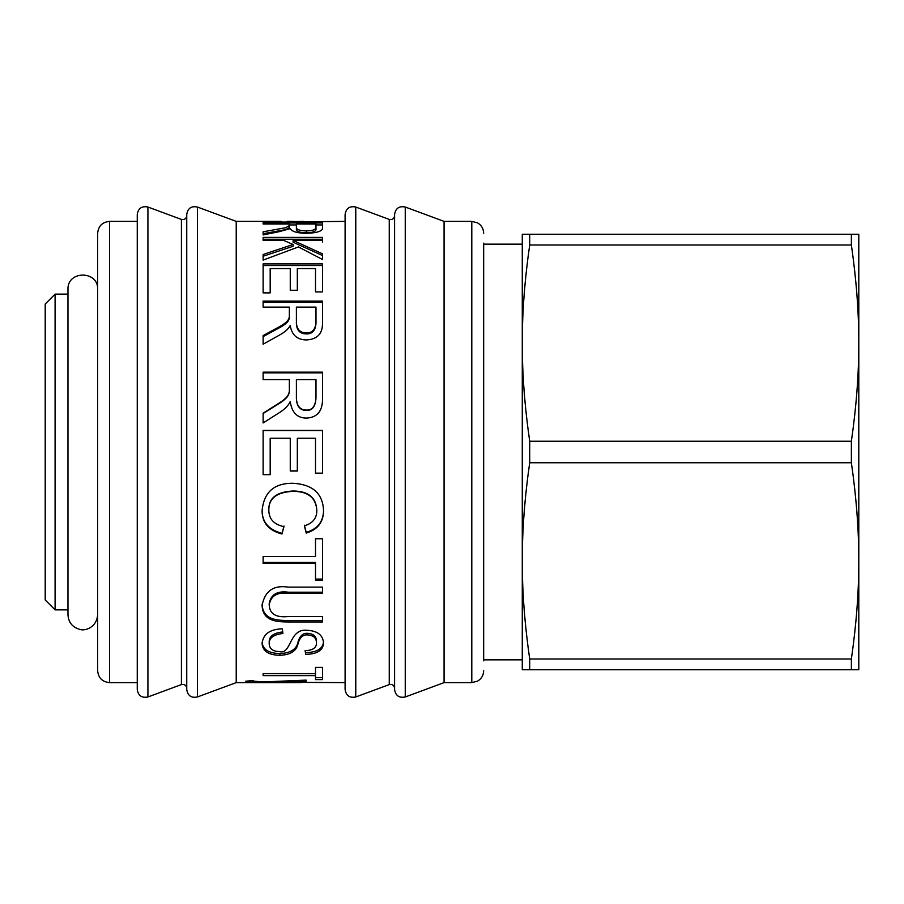 <?xml version="1.0" encoding="UTF-8"?>
<svg xmlns="http://www.w3.org/2000/svg" width="904" height="904" viewBox="0 0 904 904"><rect width="100%" height="100%" fill="white"/><g stroke="black" fill="none" stroke-linecap="round" stroke-linejoin="round"><path stroke-width="1.36" d="M55.099 609.872L45.2 599.973L45.2 304.026L55.099 294.128L55.099 609.872L67.969 609.872M529.699 669.751L851.376 669.751L851.376 659.005L529.699 659.005L529.699 669.751L522.275 669.751L522.275 234.249L529.699 234.249L529.699 244.995L851.376 244.995C856.37 279.698 858.845 312.411 858.8 343.124C858.845 373.838 856.37 406.551 851.376 441.242L529.699 441.242C524.704 406.551 522.229 373.838 522.275 343.124C522.229 312.411 524.704 279.698 529.699 244.995M529.699 659.005C524.704 624.302 522.229 591.589 522.275 560.875C522.229 530.162 524.704 497.449 529.699 462.758L529.699 441.242M529.699 462.758L851.376 462.758L851.376 441.242M851.376 462.758C856.37 497.449 858.845 530.162 858.8 560.875L858.8 234.249L529.699 234.249M851.376 244.995L851.376 234.249M851.376 669.751L858.8 669.751L858.8 560.875C858.845 591.589 856.37 624.302 851.376 659.005M858.8 452L858.8 560.875M345.102 221.378L263.12 222.294L263.12 221.672L281.2 221.378L236.226 221.378L236.226 682.622L291.596 682.622L262.092 682.351C251.775 682.305 246.317 681.921 245.696 681.209L253.402 680.542L252.758 681.062L263.064 681.944L306.117 680.113L306.117 681.13L271.268 682.192L345.102 682.622M265.154 253.809L293.145 244.498L283.698 240.407L263.12 240.407L263.12 237.402L322.513 237.402L322.513 240.407L293.088 240.407L322.513 253.854L322.513 259.505L298.467 246.928L263.12 260.103L263.12 254.544L265.154 253.809M279.302 412.687L263.12 422.948L263.12 413.173C282.737 400.834 281.72 401.738 285.788 397.986C288.534 395.432 289.721 392.2 289.348 388.313L289.348 379.601L263.12 379.601L263.12 372.166L322.513 372.166L322.513 397.342C322.988 410.687 317.575 417.614 306.275 418.1C297.179 417.953 291.834 412.495 290.263 401.726L290.105 401.726C288.365 405.613 284.76 409.263 279.302 412.687M279.302 231.65L263.12 234.938L263.12 231.797L285.788 227.695L289.348 225.582L289.348 224.022L263.12 224.022L263.12 222.972L322.513 222.972L322.513 227.537C322.988 231.017 317.575 232.949 306.275 233.334C297.179 233.142 291.834 231.571 290.263 228.61L279.302 231.65M270.183 292.885L263.12 292.885L263.12 263.911L322.513 263.911L322.513 291.913L315.507 291.913L315.507 268.578L297.326 268.578L297.326 290.274L290.263 290.274L290.263 268.578L270.183 268.578L270.183 292.885M279.302 335.181L263.12 344.232L263.12 335.599C282.737 324.852 281.72 325.711 285.788 322.491C288.534 320.298 289.721 317.587 289.348 314.332L289.348 307.123L263.12 307.123L263.12 301.088L322.513 301.088L322.513 321.937C322.988 333.406 317.575 339.418 306.275 339.938C297.179 339.746 291.834 335 290.263 325.677L290.105 325.677C288.365 329.011 284.76 332.175 279.302 335.181M270.183 474.668L263.12 474.668L263.12 430.394L322.513 430.394L322.513 473.323L315.507 473.323L315.507 438.237L297.326 438.237L297.326 471.052L290.263 471.052L290.263 438.237L270.183 438.237L270.183 474.668M283.969 526.648L281.958 534.004C268.68 530.467 262.058 522.693 262.092 510.647C263.9 492.07 274.285 482.951 293.246 483.301C312.829 484.487 322.931 493.64 323.542 510.749C323.417 522.207 317.643 529.654 306.23 533.089L304.377 525.823C312.648 523.382 316.796 518.32 316.807 510.647C316.14 497.934 308.309 491.493 293.303 491.347C276.895 492.081 268.737 498.285 268.827 509.958C268.804 518.941 273.855 524.501 283.969 526.648M322.513 580.21L315.507 580.21L315.507 563.429L263.12 563.429L263.12 556.468L315.507 556.468L315.507 538.75L322.513 538.75L322.513 580.21M322.513 621.963L288.15 621.963C277.867 621.839 262.702 621.782 262.092 605.386C264.861 590.99 273.55 584.899 288.15 587.114L322.513 587.114L322.513 593.419L288.308 593.419C277.234 591.905 270.861 595.736 269.2 604.9C269.607 613.952 275.969 617.816 288.308 616.517L322.513 616.517L322.513 621.963M305.733 654.372L305.089 650.643C312.682 650.428 316.479 647.863 316.479 642.947C316.434 637.987 313.485 635.309 307.631 634.913C303.134 634.54 299.958 637.309 298.139 643.219C296.761 650.891 290.67 654.903 279.901 655.276C268.861 655.106 262.928 651.332 262.092 643.953C262.838 634.348 269.55 629.297 282.229 628.8L282.884 633.489C273.55 634.518 268.985 637.941 269.2 643.772C269.46 648.812 272.827 651.411 279.302 651.569C291.642 655.129 288.772 628.178 307.089 630.291C317.315 630.8 322.796 634.958 323.542 642.767C323.293 650.202 317.349 654.078 305.733 654.372L305.382 650.631M322.513 679.616L315.507 679.616L315.507 675.638L263.12 675.638L263.12 673.582L315.507 673.582L315.507 667.401L322.513 667.401L322.513 679.616M301.36 682.588L291.596 682.622M322.513 677.661L315.507 677.661M315.507 675.638L315.507 673.717L263.12 673.582M323.542 641.128C323.293 648.507 317.349 652.338 305.733 652.631M282.884 631.93C273.55 632.947 268.985 636.348 269.2 642.122L269.2 643.772M316.479 642.947L316.479 641.309C316.434 636.393 313.485 633.738 307.631 633.342C303.134 632.969 299.958 635.715 298.139 641.58C296.761 649.185 290.67 653.163 279.901 653.524C268.861 653.366 262.928 649.626 262.092 642.303M322.513 620.506L288.15 620.506C277.867 620.381 262.702 620.325 262.092 604.075M322.513 592.199L288.308 592.199C277.234 590.707 270.861 594.504 269.2 603.589L269.2 604.9M322.513 579.102L315.507 579.102M315.507 563.429L315.507 562.469L263.12 562.469M283.969 526.004L281.958 534.004M316.807 510.647L316.807 510.138C316.14 497.539 308.309 491.154 293.303 491.008C276.895 491.731 268.737 497.889 268.827 509.46L268.827 509.958M323.542 510.251C323.417 521.597 317.643 528.987 306.23 532.388L304.377 525.19M281.958 533.292C268.68 529.8 262.058 522.083 262.092 510.138M306.23 532.388L306.23 533.089M270.183 474.476L263.12 474.476M297.326 470.882L290.263 470.882M322.513 473.142L315.507 473.142M263.12 430.575L322.513 430.575M263.12 302.377L322.513 302.377M263.12 336.604C282.737 325.937 281.72 326.796 285.788 323.598C288.534 321.428 289.721 318.739 289.348 315.519L289.348 308.366M296.399 308.366L296.399 321.767C296.139 329.7 299.427 333.745 306.275 333.915C312.23 334.107 315.473 330.582 315.993 323.316L315.993 308.366M315.993 307.123L296.399 307.123L296.399 320.637C296.139 328.638 299.427 332.728 306.275 332.898C312.23 333.09 315.473 329.531 315.993 322.197L315.993 307.123M296.399 321.767L296.399 320.637M315.993 323.316L315.993 322.197M289.348 315.519L289.348 314.332M263.12 265.527L322.513 265.527M293.088 240.407L293.088 242.215L322.513 255.549M322.513 240.407L322.513 242.215M263.12 240.407L263.12 239.244L322.513 239.244M263.12 256.239L293.145 246.283L293.145 244.498M287.438 221.627L303.834 221.412M263.12 222.294L263.12 221.672M289.348 224.938L296.399 224.938M315.993 224.938L322.513 224.938M263.12 234.938L263.12 233.684L285.788 229.616L289.348 227.525L289.348 225.582M315.993 229.537L315.993 224.022L296.399 224.022L296.399 229.107C296.139 231.401 299.427 232.633 306.275 232.78C312.23 232.769 315.473 231.684 315.993 229.537L315.993 225.977M296.399 227.175C296.139 229.492 299.427 230.735 306.275 230.882C312.23 230.87 315.473 229.774 315.993 227.605M263.12 372.855L322.513 372.855M263.12 413.512C282.737 401.274 281.72 402.167 285.788 398.449C288.534 395.918 289.721 392.72 289.348 388.856L289.348 380.222M296.399 380.222L296.399 396.291C296.139 405.58 299.427 410.292 306.275 410.439C312.23 410.698 315.473 406.597 315.993 398.122L315.993 380.222M315.993 379.601L296.399 379.601L296.399 395.805C296.139 405.173 299.427 409.93 306.275 410.077C312.23 410.337 315.473 406.201 315.993 397.658L315.993 379.601M186.744 247.854L186.744 689.549C187.738 695.696 191.298 698.17 197.4 696.973L197.4 207.027C191.298 205.829 187.738 208.304 186.744 214.451L186.744 247.854M186.744 688.294C186.213 685.209 184.427 683.966 181.41 684.588L181.41 219.412C184.427 220.034 186.213 218.791 186.744 215.706L186.744 248.928M137.25 247.854L137.25 689.549C138.244 695.696 141.804 698.17 147.917 696.973L147.917 207.027C141.804 205.829 138.244 208.304 137.25 214.451L137.25 247.854M345.102 247.854L345.102 689.549C346.108 695.696 349.656 698.17 355.769 696.973L355.769 207.027C349.656 205.829 346.108 208.304 345.102 214.451L345.102 247.854M394.596 247.854L394.596 689.549C395.59 695.696 399.15 698.17 405.252 696.973L405.252 207.027C399.15 205.829 395.59 208.304 394.596 214.451L394.596 247.854M405.252 207.027L444.079 221.378L444.079 682.622L405.252 696.973M483.674 243.153L483.674 660.847M109.531 682.622L109.531 221.378C102.321 222.09 98.366 226.045 97.655 233.255L97.655 670.745C98.366 677.955 102.321 681.91 109.531 682.622L137.25 682.622M97.655 289.483C98.559 270.307 67.066 270.307 67.969 289.483L67.969 614.822C68.467 622.381 72.354 627.206 79.631 629.32C84.467 631.399 96.705 627.76 97.655 614.822M277.946 681.435L277.946 682.057M279.901 653.524L279.901 655.276M298.139 641.58L298.139 643.219M307.631 633.342L307.631 634.913M288.15 620.506L288.15 621.963M288.308 592.199L288.308 593.419M306.275 333.915L306.275 332.898M306.275 232.78L306.275 230.882M355.769 207.027L389.262 219.412L389.262 684.588L355.769 696.973M444.079 221.378L471.798 221.378L471.798 682.622L477.515 681.153C481.459 678.802 483.516 675.333 483.674 670.745M55.099 294.128L67.969 294.128M522.275 244.148L483.674 244.148M522.275 659.852L483.674 659.852M287.438 221.378L293.438 221.378M236.226 221.378L197.4 207.027M236.226 682.622L197.4 696.973M181.41 219.412L147.917 207.027M181.41 684.588L147.917 696.973M389.262 684.588C392.279 683.966 394.065 685.209 394.596 688.294M389.262 219.412C392.279 220.034 394.065 218.791 394.596 215.706M444.079 682.622L471.798 682.622M471.798 221.378L477.515 222.847C481.459 225.198 483.516 228.667 483.674 233.255M109.531 221.378L137.25 221.378"/></g></svg>
